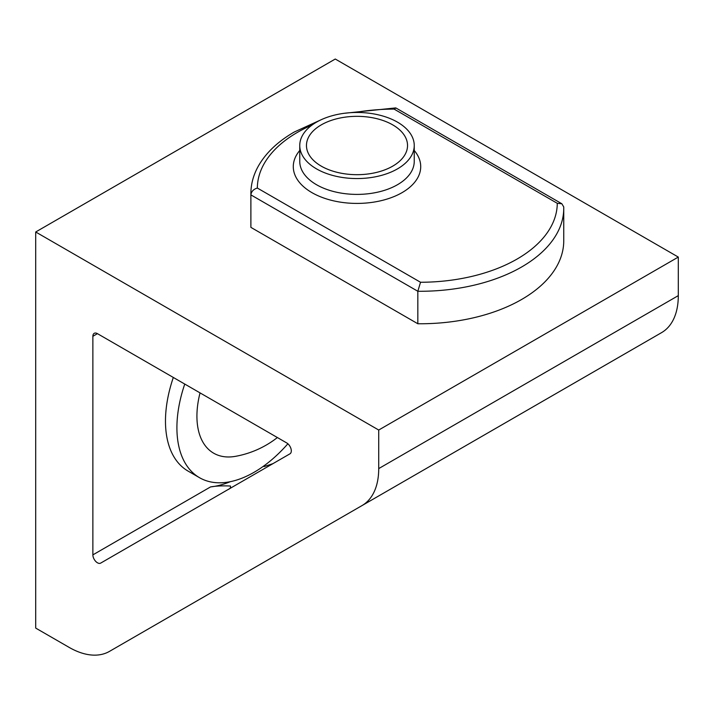 <?xml version="1.0" encoding="UTF-8"?>
<svg xmlns="http://www.w3.org/2000/svg" width="714" height="714" viewBox="0 0 714 714"><rect width="100%" height="100%" fill="white"/><g stroke="black" fill="none" stroke-linecap="round" stroke-linejoin="round"><path stroke-width="1.07" d="M97.443 333.652A6.471 3.731 -120 0 0 94.212 333.331A6.471 3.731 -120 0 0 92.874 336.294L92.874 554.867A6.471 3.731 -120 0 0 97.443 562.784A6.471 3.731 -120 0 0 100.683 563.105L289.964 453.818A6.471 3.731 -120 0 0 290.955 448.633A6.471 3.731 -120 0 0 286.733 442.939L97.443 333.652L92.874 336.294M378.723 468.589L378.723 430.033L35.7 231.988L35.7 628.088L69.088 647.357A80.852 46.678 -120 0 0 109.51 651.364L361.98 505.601A80.852 46.678 -120 0 0 378.723 468.589L678.3 295.632L678.3 257.076L335.277 59.03L35.7 231.988M361.98 505.601L661.557 332.644A80.852 46.678 -120 0 0 678.3 295.632M408.89 478.523A80.852 46.678 -120 0 0 409.086 478.407L109.51 651.364L409.086 478.407M227.962 489.617C230.042 488.769 230.863 487.564 230.408 486.02C222.5 485.663 215.887 485.966 210.55 486.921A121.282 70.017 120 0 0 230.327 481.682M678.3 257.076L378.723 430.033M304.664 538.695L271.24 557.991C208.943 593.959 242.715 574.458 271.24 557.991L235.718 578.501M272.971 463.636L264.055 466.599M320.613 119.997L294.311 131.992C277.639 141.622 265.546 153.189 258.022 166.683C253.291 175.349 250.909 184.328 250.873 193.619A143.719 82.976 180 0 0 250.891 194.886C251.382 191.468 253.532 189.192 257.343 188.05L420.528 282.262L417.833 291.267L250.891 194.886L250.891 227.373L417.833 323.754L417.833 291.267A143.719 82.976 180 0 0 563.748 208.309L563.73 207.033A143.719 82.976 180 0 1 563.748 208.309L563.748 240.788A143.719 82.976 180 0 1 417.833 323.754M420.528 282.262A137.249 79.245 0 0 0 557.277 203.311L561.847 203.758L563.73 206.926M561.847 203.758L395.993 108.01L394.092 109.099A137.249 79.245 0 0 0 354.903 112.482M250.873 193.619L250.873 226.097A143.719 82.976 0 0 0 250.891 227.373M321.264 124.879A50.533 29.176 0 0 0 306.467 145.513A50.533 29.176 0 0 0 337.66 172.467A50.533 29.176 0 0 0 392.736 166.139A50.533 29.176 0 0 0 407.533 145.513A50.533 29.176 0 0 0 376.34 118.56A50.533 29.176 0 0 0 321.264 124.879M316.525 122.139A57.245 33.049 0 0 0 299.755 145.513A57.245 33.049 0 0 0 335.098 176.046A57.245 33.049 0 0 0 397.475 168.879A57.245 33.049 0 0 0 414.245 145.513A57.245 33.049 0 0 0 378.902 114.981A57.245 33.049 0 0 0 316.525 122.139M382.249 120.238A50.533 29.176 0 0 0 306.467 145.513A50.533 29.176 0 0 0 331.751 170.78A50.533 29.176 0 0 0 407.533 145.513A50.533 29.176 0 0 0 382.249 120.238M277.38 437.539A95.123 95.123 0 0 1 235.477 456.335A80.852 46.678 -60 0 1 200.036 392.887M287.885 443.778A109.153 63.019 -60 0 1 199.518 477.693A109.153 63.019 -60 0 1 179.544 403.115A109.153 63.019 -60 0 1 184.756 384.061M199.518 477.693L188.085 471.097A109.153 63.019 -60 0 1 168.111 396.511A109.153 63.019 -60 0 1 173.315 377.456M210.55 486.921L92.874 554.867M312.107 125.004A137.249 79.245 0 0 0 297.542 132.304A137.249 79.245 0 0 0 257.343 188.05M557.277 203.311L394.092 109.099M414.245 150.484A63.716 36.78 180 0 1 402.053 192.646A63.716 36.78 180 0 1 319.988 196.573A63.716 36.78 180 0 1 299.755 150.484M299.755 145.513L299.755 161.355A57.245 33.049 0 0 0 335.098 191.887A57.245 33.049 0 0 0 397.475 184.721A57.245 33.049 0 0 0 414.245 161.355L414.245 145.513M344.059 113.321L395.645 107.912"/></g></svg>

